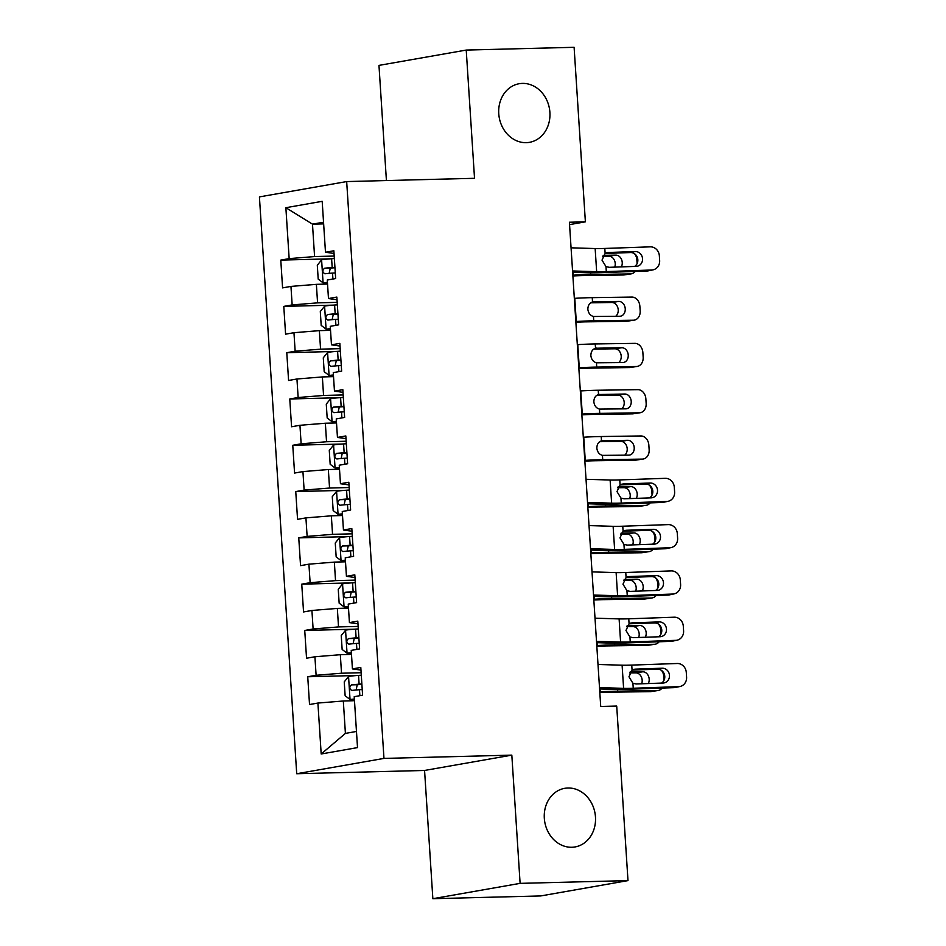 <?xml version="1.0" encoding="UTF-8"?>
<svg xmlns="http://www.w3.org/2000/svg" width="946" height="946" viewBox="0 0 946 946"><rect width="100%" height="100%" fill="white"/><g stroke="black" fill="none" stroke-linecap="round" stroke-linejoin="round"><path stroke-width="1.42" d="M567.978 788.006A29.752 25.507 -100 0 1 595.294 815.097A29.752 25.507 -100 0 1 575.038 846.942A29.752 25.507 -100 0 1 571.81 847.261A29.752 25.507 -100 0 1 544.494 820.17A29.752 25.507 -100 0 1 564.738 788.325A29.752 25.507 -100 0 1 567.978 788.006M522.417 83.402A29.752 25.507 -100 0 1 549.721 110.493A29.752 25.507 -100 0 1 529.476 142.338A29.752 25.507 -100 0 1 526.248 142.657A29.752 25.507 -100 0 1 498.932 115.566A29.752 25.507 -100 0 1 519.177 83.721A29.752 25.507 -100 0 1 522.417 83.402M432.854 898.7L520.111 883.363L511.821 755.133L424.565 770.458L432.854 898.7L540.734 895.933L627.99 880.608L616.709 706.071L600.722 706.485L569.409 222.239L585.385 221.837L574.104 47.3L466.224 50.067L378.968 65.392L386.417 180.556M424.565 770.458L296.713 773.733L259.417 196.898L346.674 181.573L383.97 758.408L296.713 773.733M323.65 223.871L312.487 224.155L285.869 207.706L289.157 258.625L280.785 260.103L282.582 287.88L290.954 286.401L292.16 304.919L283.788 306.398L285.586 334.175L293.958 332.696L295.152 351.214L286.78 352.692L288.577 380.469L296.949 378.991L298.144 397.509L289.772 398.987L291.569 426.764L299.941 425.286L301.135 443.804L292.763 445.282L294.561 473.059L302.933 471.581L304.127 490.099L295.755 491.577L297.552 519.354L305.925 517.876L307.131 536.394L298.759 537.872L300.544 565.649L308.916 564.171L310.122 582.689L301.75 584.167L303.548 611.944L311.92 610.466L313.114 628.984L304.742 630.462L306.539 658.239L314.912 656.76L316.106 675.278L307.734 676.757L309.531 704.534L317.903 703.055L343.315 700.998L345.408 733.398L356.465 731.459M285.869 207.706L322.184 201.321L325.483 252.251L334.021 253.445M345.408 733.398L321.191 753.986L357.517 747.6L354.218 696.682L362.59 695.204L360.793 667.427L352.42 668.905L351.226 650.387L359.598 648.909L357.801 621.132L349.429 622.61L348.234 604.092L356.607 602.614L354.809 574.837L346.437 576.315L345.243 557.797L353.615 556.319L351.817 528.542L343.445 530.02L342.251 511.502L350.623 510.024L348.826 482.247L340.454 483.725L339.247 465.207L347.62 463.729L345.822 435.952L337.45 437.43L336.256 418.912L344.628 417.434L342.83 389.657L334.458 391.136L333.264 372.618L341.636 371.139L339.839 343.363L331.467 344.841L330.272 326.323L338.644 324.845L336.847 297.068L328.475 298.546L327.281 280.028L335.653 278.55L333.855 250.773L325.483 252.251M321.191 753.986L317.903 703.055M361.135 672.712L341.518 673.221L340.324 654.703L351.486 654.407M316.106 675.278L341.518 673.221M314.912 656.76L340.324 654.703M358.144 626.418L338.526 626.926L337.332 608.408L348.495 608.112M313.114 628.984L338.526 626.926M311.92 610.466L337.332 608.408M352.42 668.905L360.97 670.099M355.152 580.123L335.534 580.631L334.34 562.113L345.503 561.818M310.122 582.689L335.534 580.631M308.916 564.171L334.34 562.113M349.429 622.61L357.978 623.804M352.16 533.828L332.543 534.336L331.337 515.818L342.511 515.523M307.131 536.394L332.543 534.336M305.925 517.876L331.337 515.818M346.437 576.315L354.987 577.509M349.169 487.533L329.551 488.041L328.345 469.523L339.508 469.228M304.127 490.099L329.551 488.041M302.933 471.581L328.345 469.523M343.445 530.02L351.983 531.214M346.165 441.238L326.547 441.747L325.353 423.229L336.516 422.933M301.135 443.804L326.547 441.747M299.941 425.286L325.353 423.229M340.454 483.725L348.991 484.92M343.173 394.943L323.556 395.452L322.361 376.934L333.524 376.638M298.144 397.509L323.556 395.452M296.949 378.991L322.361 376.934M337.45 437.43L346 438.625M340.182 348.648L320.564 349.157L319.37 330.639L330.532 330.343M295.152 351.214L320.564 349.157M293.958 332.696L319.37 330.639M334.458 391.136L343.008 392.33M337.19 302.353L317.572 302.862L316.378 284.344L327.541 284.048M292.16 304.919L317.572 302.862M290.954 286.401L316.378 284.344M331.467 344.841L340.016 346.035M334.198 256.059L314.58 256.567L312.487 224.155L323.544 222.215M289.157 258.625L314.58 256.567M328.475 298.546L337.024 299.74M520.111 883.363L627.99 880.608M346.674 181.573L474.525 178.297L466.224 50.067M511.821 755.133L383.97 758.408M569.563 224.616L585.385 221.837M354.478 700.702L343.315 700.998M280.785 260.103L330.308 258.837M283.788 306.398L333.299 305.132M286.78 352.692L336.291 351.427M289.772 398.987L339.283 397.722M292.763 445.282L342.275 444.017M295.755 491.577L345.266 490.312M298.759 537.872L348.27 536.607M301.75 584.167L351.262 582.902M304.742 630.462L354.253 629.196M307.734 676.757L357.245 675.491M571.065 247.817L595.152 248.55A23.248 1.525 176.3 0 0 604.801 248.443L650.269 246.847A9.294 8.467 78 0 1 659.35 255.81L659.646 260.434A9.294 8.467 78 0 1 653.095 269.835A9.294 8.467 78 0 1 651.759 270L606.303 271.597L605.984 266.606L602.011 260.126L605.133 253.433L608.231 252.499L635.274 251.553A7.438 6.776 -102 0 1 642.535 258.719A7.438 6.776 -102 0 1 637.297 266.24A7.438 6.776 -102 0 1 636.232 266.37L609.189 267.316L605.984 266.606M572.649 272.306L587.123 272.744A34.872 2.282 176.3 0 0 601.597 272.59L647.052 270.994L651.759 270M572.555 270.958L596.654 271.691A23.248 1.525 176.3 0 0 606.303 271.597M653.095 269.835L648.388 270.828A9.294 8.467 -102 0 1 647.052 270.994M634.589 266.429A7.438 6.776 78 0 0 637.829 259.724A7.438 6.776 78 0 0 630.568 252.547L605.109 253.445M607.427 252.582L606.646 252.759M334.352 258.554L331.608 258.743A12.322 0.804 -3.7 0 0 321.723 259.76L317.3 265.223L318.199 279.105L323.213 282.913A12.322 0.804 -3.7 0 1 327.434 282.369M323.213 282.913L327.458 282.795M572.886 275.96A23.248 1.525 -3.7 0 1 583.741 275.558L623.367 274.979L630.379 273.926A9.294 7.367 81.4 0 0 631.171 273.855A9.294 7.367 81.4 0 0 635.227 271.407M572.838 275.203L573.276 275.18A34.872 2.282 -3.7 0 1 590.753 274.506L630.379 273.926M334.919 267.351L332.176 267.541A12.322 0.804 176.3 0 0 324.549 268.238C322.196 270.414 322.314 272.271 324.904 273.784A12.322 0.804 -3.7 0 1 332.531 273.098L335.286 272.909M634.6 253.8A9.294 7.367 81.4 0 1 636.871 259.925L637.107 263.556M614.723 267.127A7.438 5.901 81.4 0 0 615.231 263.52A7.438 5.901 81.4 0 0 608.834 256.2L615.846 255.136L603.193 255.325M615.846 255.136A7.438 5.901 -98.6 0 1 622.232 262.456A7.438 5.901 -98.6 0 1 621.356 266.89M631.171 273.855L624.159 274.919A9.294 7.367 -98.6 0 1 623.367 274.979M602.661 256.283L608.834 256.2M329.161 273.347L330.296 268.085L334.955 267.742M337.355 304.849L334.6 305.038A12.322 0.804 -3.7 0 0 324.715 306.055L320.292 311.518L321.191 325.4L326.204 329.208A12.322 0.804 -3.7 0 1 330.426 328.664M326.204 329.208L330.45 329.09M575.878 322.255A23.248 1.525 -3.7 0 1 586.733 321.853L626.37 321.273L633.371 320.221A9.294 7.367 81.4 0 0 634.163 320.15A9.294 7.367 81.4 0 0 640.17 310.856L639.863 306.22A9.294 7.367 81.4 0 0 631.881 297.068L592.243 297.647L592.527 301.94L593.639 301.798L591.971 302.117M575.83 321.498L576.268 321.474A34.872 2.282 -3.7 0 1 593.745 320.8L633.371 320.221M574.328 298.345L574.778 298.321A34.872 2.282 -3.7 0 1 592.243 297.647M337.923 313.646L335.168 313.836A12.322 0.804 176.3 0 0 327.541 314.533C325.188 316.709 325.306 318.565 327.895 320.079A12.322 0.804 -3.7 0 1 335.523 319.381L338.278 319.204M593.461 316.496C590.292 315.586 588.424 313.197 587.856 309.342C587.915 305.44 589.476 302.98 592.527 301.94L618.838 301.431A7.438 5.901 -98.6 0 1 625.235 308.751A7.438 5.901 -98.6 0 1 620.422 316.2A7.438 5.901 -98.6 0 1 619.796 316.248L593.461 316.496L593.745 320.8M634.163 320.15L627.151 321.214A9.294 7.367 -98.6 0 1 626.37 321.273M615.633 316.307A7.438 5.901 81.4 0 0 618.223 309.815A7.438 5.901 81.4 0 0 611.826 302.495L618.838 301.431M590.718 302.803L611.826 302.495M332.152 319.642L333.288 314.379L337.947 314.037M340.347 351.143L337.592 351.333A12.322 0.804 -3.7 0 0 327.706 352.35L323.284 357.813L324.182 371.695L329.196 375.503A12.322 0.804 -3.7 0 1 333.418 374.959M329.196 375.503L333.441 375.385M578.869 368.55A23.248 1.525 -3.7 0 1 589.725 368.148L629.362 367.568L636.362 366.516A9.294 7.367 81.4 0 0 637.155 366.445A9.294 7.367 81.4 0 0 643.162 357.15L642.866 352.515A9.294 7.367 81.4 0 0 634.872 343.363L595.235 343.942L595.519 348.234L596.63 348.093L594.963 348.412M578.822 367.793L579.271 367.769A34.872 2.282 -3.7 0 1 596.737 367.095L636.362 366.516M577.32 344.64L577.77 344.616A34.872 2.282 -3.7 0 1 595.235 343.942M340.915 359.941L338.16 360.13A12.322 0.804 176.3 0 0 330.532 360.828C328.179 363.004 328.297 364.86 330.899 366.374A12.322 0.804 -3.7 0 1 338.514 365.676L341.27 365.499M596.453 362.791C593.284 361.88 591.416 359.492 590.86 355.637C590.907 351.735 592.468 349.275 595.519 348.234L621.829 347.726A7.438 5.901 -98.6 0 1 628.227 355.046A7.438 5.901 -98.6 0 1 623.426 362.495A7.438 5.901 -98.6 0 1 622.787 362.543L596.453 362.791L596.737 367.095M637.155 366.445L630.142 367.509A9.294 7.367 -98.6 0 1 629.362 367.568M618.625 362.602A7.438 5.901 81.4 0 0 621.215 356.11A7.438 5.901 81.4 0 0 614.817 348.79L621.829 347.726M593.71 349.098L614.817 348.79M335.144 365.936L336.279 360.674L340.938 360.331M343.339 397.438L340.584 397.627A12.322 0.804 -3.7 0 0 330.698 398.644L326.275 404.108L327.174 417.99L332.2 421.798A12.322 0.804 -3.7 0 1 336.409 421.254M332.2 421.798L336.433 421.68M581.861 414.845A23.248 1.525 -3.7 0 1 592.728 414.443L632.354 413.863L639.366 412.811A9.294 7.367 81.4 0 0 640.146 412.74A9.294 7.367 81.4 0 0 646.153 403.445L645.858 398.81A9.294 7.367 81.4 0 0 637.864 389.657L598.239 390.237L598.511 394.529L599.622 394.387L597.967 394.707M581.814 414.088L582.263 414.064A34.872 2.282 -3.7 0 1 599.729 413.39L639.366 412.811M580.312 390.935L580.761 390.911A34.872 2.282 -3.7 0 1 598.239 390.237M343.906 406.236L341.151 406.425A12.322 0.804 176.3 0 0 333.524 407.123C331.171 409.299 331.301 411.155 333.891 412.669A12.322 0.804 -3.7 0 1 341.518 411.971L344.261 411.794M599.457 409.086C596.276 408.175 594.407 405.787 593.851 401.932C593.911 398.03 595.46 395.57 598.511 394.529L624.821 394.021A7.438 5.901 -98.6 0 1 631.218 401.341A7.438 5.901 -98.6 0 1 626.418 408.79A7.438 5.901 -98.6 0 1 625.779 408.838L599.457 409.086L599.729 413.39M640.146 412.74L633.146 413.804A9.294 7.367 -98.6 0 1 632.354 413.863M621.617 408.897A7.438 5.901 81.4 0 0 624.206 402.405A7.438 5.901 81.4 0 0 617.821 395.085L624.821 394.021M596.713 395.393L617.821 395.085M338.148 412.231L339.283 406.969L343.93 406.626M346.331 443.733L343.575 443.922A12.322 0.804 -3.7 0 0 333.69 444.939L329.279 450.402L330.166 464.285L335.191 468.093A12.322 0.804 -3.7 0 1 339.401 467.549M335.191 468.093L339.437 467.974M584.853 461.14A23.248 1.525 -3.7 0 1 595.72 460.737L635.345 460.158L642.358 459.106A9.294 7.367 81.4 0 0 643.138 459.035A9.294 7.367 81.4 0 0 649.145 449.74L648.85 445.105A9.294 7.367 81.4 0 0 640.856 435.952L601.23 436.532L601.502 440.824L602.614 440.682L600.958 441.002M584.805 460.383L585.255 460.347A34.872 2.282 -3.7 0 1 602.72 459.685L642.358 459.106M583.315 437.229L583.753 437.206A34.872 2.282 -3.7 0 1 601.23 436.532M346.898 452.531L344.143 452.72A12.322 0.804 176.3 0 0 336.528 453.418C334.175 455.594 334.293 457.45 336.882 458.964A12.322 0.804 -3.7 0 1 344.51 458.266L347.265 458.089M602.448 455.381C599.267 454.47 597.399 452.082 596.843 448.227C596.902 444.324 598.451 441.865 601.502 440.824L627.813 440.316A7.438 5.901 -98.6 0 1 634.21 447.635A7.438 5.901 -98.6 0 1 629.409 455.073A7.438 5.901 -98.6 0 1 628.771 455.132L602.448 455.381L602.72 459.685M643.138 459.035L636.138 460.099A9.294 7.367 -98.6 0 1 635.345 460.158M624.608 455.192A7.438 5.901 81.4 0 0 627.198 448.7A7.438 5.901 81.4 0 0 620.812 441.38L627.813 440.316M599.705 441.687L620.812 441.38M341.139 458.526L342.275 453.264L346.922 452.921M586.035 479.291L610.123 480.024A23.248 1.525 176.3 0 0 619.772 479.918L665.239 478.321A9.294 8.467 78 0 1 674.309 487.285L674.616 491.908A9.294 8.467 78 0 1 668.065 501.309A9.294 8.467 78 0 1 666.729 501.463L621.274 503.071L620.954 498.081L616.981 491.601L620.091 484.908L623.189 483.974L650.233 483.028A7.438 6.776 -102 0 1 657.505 490.194A7.438 6.776 -102 0 1 652.267 497.714A7.438 6.776 -102 0 1 651.191 497.844L624.147 498.79L620.954 498.081M587.62 503.78L602.094 504.218A34.872 2.282 176.3 0 0 616.567 504.064L662.023 502.468L666.729 501.463M587.525 502.432L611.624 503.166A23.248 1.525 176.3 0 0 621.274 503.071M668.065 501.309L663.359 502.302A9.294 8.467 -102 0 1 662.023 502.468M649.559 497.892A7.438 6.776 78 0 0 652.799 491.199A7.438 6.776 78 0 0 645.527 484.021L620.079 484.92M622.397 484.056L621.617 484.234M349.322 490.028L346.567 490.217A12.322 0.804 -3.7 0 0 336.681 491.234L332.271 496.697L333.169 510.58L338.183 514.388A12.322 0.804 -3.7 0 1 342.393 513.844M338.183 514.388L342.428 514.269M587.856 507.434A23.248 1.525 -3.7 0 1 598.712 507.032L638.337 506.453L645.349 505.401A9.294 7.367 81.4 0 0 646.142 505.33A9.294 7.367 81.4 0 0 650.198 502.882M587.797 506.678L588.246 506.642A34.872 2.282 -3.7 0 1 605.724 505.98L645.349 505.401M349.89 498.826L347.135 499.015A12.322 0.804 176.3 0 0 339.519 499.713C337.166 501.888 337.284 503.745 339.874 505.259A12.322 0.804 -3.7 0 1 347.501 504.561L350.257 504.384M649.571 485.274A9.294 7.367 81.4 0 1 651.841 491.4L652.078 495.03M629.681 498.601A7.438 5.901 81.4 0 0 630.202 494.995A7.438 5.901 81.4 0 0 623.804 487.675L630.816 486.611L618.152 486.8M630.816 486.611A7.438 5.901 -98.6 0 1 637.202 493.93A7.438 5.901 -98.6 0 1 636.327 498.365M646.142 505.33L639.129 506.394A9.294 7.367 -98.6 0 1 638.337 506.453M617.632 487.758L623.804 487.675M344.131 504.821L345.266 499.559L349.914 499.216M589.027 525.586L613.114 526.319A23.248 1.525 176.3 0 0 622.764 526.213L668.231 524.616A9.294 8.467 78 0 1 677.312 533.579L677.608 538.203A9.294 8.467 78 0 1 671.057 547.604A9.294 8.467 78 0 1 669.721 547.758L624.265 549.366L623.946 544.376L619.973 537.896L623.095 531.203L626.193 530.268L653.237 529.322A7.438 6.776 -102 0 1 660.497 536.488A7.438 6.776 -102 0 1 655.259 544.009A7.438 6.776 -102 0 1 654.194 544.139L627.151 545.085L623.946 544.376M590.611 550.075L605.085 550.513A34.872 2.282 176.3 0 0 619.559 550.359L665.014 548.763L669.721 547.758M590.517 548.727L614.616 549.46A23.248 1.525 176.3 0 0 624.265 549.366M671.057 547.604L666.351 548.597A9.294 8.467 -102 0 1 665.014 548.763M652.551 544.187A7.438 6.776 78 0 0 655.791 537.494A7.438 6.776 78 0 0 648.53 530.316L623.071 531.214M625.389 530.351L624.608 530.529M352.314 536.323L349.571 536.512A12.322 0.804 -3.7 0 0 339.685 537.529L335.262 542.992L336.161 556.875L341.175 560.682A12.322 0.804 -3.7 0 1 345.396 560.138M341.175 560.682L345.42 560.564M590.848 553.729A23.248 1.525 -3.7 0 1 601.703 553.327L641.329 552.748L648.341 551.695A9.294 7.367 81.4 0 0 649.133 551.624A9.294 7.367 81.4 0 0 653.189 549.177M590.801 552.972L591.238 552.937A34.872 2.282 -3.7 0 1 608.716 552.275L648.341 551.695M352.882 545.121L350.138 545.31A12.322 0.804 176.3 0 0 342.511 546.008C340.158 548.183 340.276 550.04 342.866 551.553A12.322 0.804 -3.7 0 1 350.493 550.856L353.248 550.678M652.563 531.569A9.294 7.367 81.4 0 1 654.833 537.695L655.07 541.325M632.685 544.896A7.438 5.901 81.4 0 0 633.193 541.289A7.438 5.901 81.4 0 0 626.796 533.97L633.808 532.905L621.155 533.095M633.808 532.905A7.438 5.901 -98.6 0 1 640.194 540.225A7.438 5.901 -98.6 0 1 639.319 544.66M649.133 551.624L642.121 552.689A9.294 7.367 -98.6 0 1 641.329 552.748M620.623 534.052L626.796 533.97M347.123 551.116L348.258 545.854L352.917 545.511M592.019 571.881L616.118 572.614A23.248 1.525 176.3 0 0 625.767 572.507L671.222 570.911A9.294 8.467 78 0 1 680.304 579.874L680.6 584.498A9.294 8.467 78 0 1 674.049 593.899A9.294 8.467 78 0 1 672.724 594.053L627.257 595.661L626.938 590.671L622.976 584.19L626.086 577.498L629.185 576.563L656.228 575.617A7.438 6.776 -102 0 1 663.489 582.783A7.438 6.776 -102 0 1 658.25 590.304A7.438 6.776 -102 0 1 657.186 590.434L630.142 591.38L626.938 590.671M593.603 596.37L608.077 596.808A34.872 2.282 176.3 0 0 622.551 596.654L668.018 595.058L672.724 594.053M593.52 595.022L617.608 595.755A23.248 1.525 176.3 0 0 627.257 595.661M674.049 593.899L669.342 594.892A9.294 8.467 -102 0 1 668.018 595.058M655.554 590.481A7.438 6.776 78 0 0 658.783 583.788A7.438 6.776 78 0 0 651.522 576.611L626.063 577.509M628.392 576.646L627.612 576.824M355.318 582.618L352.562 582.807A12.322 0.804 -3.7 0 0 342.677 583.824L338.254 589.287L339.153 603.17L344.167 606.977A12.322 0.804 -3.7 0 1 348.388 606.433M344.167 606.977L348.412 606.859M593.84 600.024A23.248 1.525 -3.7 0 1 604.695 599.622L644.332 599.043L651.333 597.99A9.294 7.367 81.4 0 0 652.125 597.919A9.294 7.367 81.4 0 0 656.181 595.472M593.792 599.267L594.242 599.232A34.872 2.282 -3.7 0 1 611.707 598.57L651.333 597.99M355.885 591.416L353.13 591.605A12.322 0.804 176.3 0 0 345.503 592.302C343.15 594.478 343.268 596.335 345.858 597.848A12.322 0.804 -3.7 0 1 353.485 597.151L356.24 596.973M655.554 577.864A9.294 7.367 81.4 0 1 657.837 583.989L658.061 587.62M635.677 591.191A7.438 5.901 81.4 0 0 636.185 587.584A7.438 5.901 81.4 0 0 629.788 580.265L636.8 579.2L624.147 579.39M636.8 579.2A7.438 5.901 -98.6 0 1 643.197 586.52A7.438 5.901 -98.6 0 1 642.31 590.954M652.125 597.919L645.113 598.984A9.294 7.367 -98.6 0 1 644.332 599.043M623.615 580.347L629.788 580.265M350.115 597.411L351.25 592.149L355.909 591.806M595.01 618.176L619.11 618.909A23.248 1.525 176.3 0 0 628.759 618.802L674.214 617.206A9.294 8.467 78 0 1 683.296 626.169L683.591 630.793A9.294 8.467 78 0 1 677.04 640.194A9.294 8.467 78 0 1 675.716 640.347L630.249 641.956L629.93 636.965L625.968 630.485L629.078 623.792L632.176 622.858L659.22 621.912A7.438 6.776 -102 0 1 666.481 629.078A7.438 6.776 -102 0 1 661.242 636.587A7.438 6.776 -102 0 1 660.178 636.729L633.134 637.675L629.93 636.965M596.595 642.665L611.081 643.103A34.872 2.282 176.3 0 0 625.543 642.949L671.01 641.353L675.716 640.347M596.512 641.317L620.6 642.05A23.248 1.525 176.3 0 0 630.249 641.956M677.04 640.194L672.346 641.187A9.294 8.467 -102 0 1 671.01 641.353M658.546 636.776A7.438 6.776 78 0 0 661.774 630.071A7.438 6.776 78 0 0 654.514 622.906L629.055 623.804M631.384 622.941L630.604 623.118M358.309 628.913L355.554 629.102A12.322 0.804 -3.7 0 0 345.668 630.119L341.246 635.582L342.145 649.464L347.17 653.272A12.322 0.804 -3.7 0 1 351.38 652.728M347.17 653.272L351.404 653.154M596.831 646.319A23.248 1.525 -3.7 0 1 607.687 645.917L647.324 645.338L654.325 644.285A9.294 7.367 81.4 0 0 655.117 644.214A9.294 7.367 81.4 0 0 659.173 641.766M596.784 645.562L597.233 645.527A34.872 2.282 -3.7 0 1 614.699 644.865L654.325 644.285M358.877 637.71L356.122 637.9A12.322 0.804 176.3 0 0 348.495 638.597C346.141 640.773 346.26 642.63 348.861 644.143A12.322 0.804 -3.7 0 1 356.476 643.446L359.232 643.268M658.546 624.159A9.294 7.367 81.4 0 1 660.828 630.284L661.065 633.915M638.668 637.486A7.438 5.901 81.4 0 0 639.177 633.879A7.438 5.901 81.4 0 0 632.779 626.559L639.792 625.495L627.139 625.684M639.792 625.495A7.438 5.901 -98.6 0 1 646.189 632.815A7.438 5.901 -98.6 0 1 645.302 637.249M655.117 644.214L648.116 645.278A9.294 7.367 -98.6 0 1 647.324 645.338M626.607 626.642L632.779 626.559M353.106 643.706L354.242 638.444L358.901 638.101M598.002 664.47L622.101 665.204A23.248 1.525 176.3 0 0 631.751 665.097L677.206 663.501A9.294 8.467 78 0 1 686.288 672.464L686.583 677.088A9.294 8.467 78 0 1 680.044 686.489A9.294 8.467 78 0 1 678.708 686.642L633.241 688.25L632.921 683.26L628.96 676.78L632.07 670.087L635.168 669.153L662.212 668.207A7.438 6.776 -102 0 1 669.472 675.373A7.438 6.776 -102 0 1 664.234 682.882A7.438 6.776 -102 0 1 663.17 683.024L636.126 683.97L632.921 683.26M599.587 688.96L614.072 689.398A34.872 2.282 176.3 0 0 628.546 689.244L674.001 687.647L678.708 686.642M599.504 687.612L623.603 688.345A23.248 1.525 176.3 0 0 633.241 688.25M680.044 686.489L675.338 687.482A9.294 8.467 -102 0 1 674.001 687.647M661.538 683.071A7.438 6.776 78 0 0 664.766 676.366A7.438 6.776 78 0 0 657.505 669.2L632.046 670.099M634.376 669.236L633.595 669.413M361.301 675.208L358.546 675.397A12.322 0.804 -3.7 0 0 348.66 676.414L344.238 681.877L345.136 695.759L350.162 699.555A12.322 0.804 -3.7 0 1 354.372 699.023M350.162 699.555L354.395 699.449M599.823 692.614A23.248 1.525 -3.7 0 1 610.69 692.212L650.316 691.632L657.328 690.58A9.294 7.367 81.4 0 0 658.109 690.509A9.294 7.367 81.4 0 0 662.165 688.061M599.776 691.857L600.225 691.822A34.872 2.282 -3.7 0 1 617.691 691.159L657.328 690.58M361.869 684.005L359.113 684.195A12.322 0.804 176.3 0 0 351.486 684.88C349.145 687.068 349.263 688.925 351.853 690.438A12.322 0.804 -3.7 0 1 359.48 689.74L362.223 689.563M661.55 670.454A9.294 7.367 81.4 0 1 663.82 676.579L664.057 680.209M641.66 683.781A7.438 5.901 81.4 0 0 642.168 680.174A7.438 5.901 81.4 0 0 635.783 672.854L642.783 671.79L630.131 671.979M642.783 671.79A7.438 5.901 -98.6 0 1 649.181 679.11A7.438 5.901 -98.6 0 1 648.306 683.544M658.109 690.509L651.108 691.573A9.294 7.367 -98.6 0 1 650.316 691.632M629.61 672.937L635.783 672.854M356.11 690.001L357.245 684.738L361.892 684.396M605.133 253.433L604.801 248.443M596.654 271.691L595.152 248.55M630.568 252.547L635.274 251.553M321.605 259.902L323.083 282.819M332.531 273.098L332.921 279.035M573.099 272.318L573.276 275.18M590.635 272.791L590.753 274.506M331.608 258.743L332.176 267.541M330.296 268.085L324.549 268.238M324.596 306.197L326.086 329.113M335.523 319.381L335.913 325.329M574.778 298.321L576.268 321.474M334.6 305.038L335.168 313.836M333.288 314.379L327.541 314.533M327.588 352.491L329.078 375.408M338.514 365.676L338.905 371.624M577.77 344.616L579.271 367.769M337.592 351.333L338.16 360.13M336.279 360.674L330.532 360.828M330.592 398.786L332.07 421.703M341.518 411.971L341.896 417.919M580.761 390.911L582.263 414.064M340.584 397.627L341.151 406.425M339.283 406.969L333.524 407.123M333.583 445.081L335.061 467.998M344.51 458.266L344.888 464.214M583.753 437.206L585.255 460.347M343.575 443.922L344.143 452.72M342.275 453.264L336.528 453.418M620.091 484.908L619.772 479.918M611.624 503.166L610.123 480.024M645.527 484.021L650.233 483.028M336.575 491.376L338.053 514.293M347.501 504.561L347.88 510.509M588.069 503.792L588.246 506.642M605.606 504.265L605.724 505.98M346.567 490.217L347.135 499.015M345.266 499.559L339.519 499.713M623.095 531.203L622.764 526.213M614.616 549.46L613.114 526.319M648.53 530.316L653.237 529.322M339.567 537.671L341.045 560.576M350.493 550.856L350.883 556.804M591.061 550.087L591.238 552.937M608.597 550.56L608.716 552.275M349.571 536.512L350.138 545.31M348.258 545.854L342.511 546.008M626.086 577.498L625.767 572.507M617.608 595.755L616.118 572.614M651.522 576.611L656.228 575.617M342.558 583.966L344.048 606.871M353.485 597.151L353.875 603.099M594.053 596.382L594.242 599.232M611.601 596.855L611.707 598.57M352.562 582.807L353.13 591.605M351.25 592.149L345.503 592.302M629.078 623.792L628.759 618.802M620.6 642.05L619.11 618.909M654.514 622.906L659.22 621.912M345.55 630.261L347.04 653.166M356.476 643.446L356.867 649.394M597.044 642.677L597.233 645.527M614.593 643.15L614.699 644.865M355.554 629.102L356.122 637.9M354.242 638.444L348.495 638.597M632.07 670.087L631.751 665.097M623.603 688.345L622.101 665.204M657.505 669.2L662.212 668.207M348.554 676.556L350.032 699.461M359.48 689.74L359.858 695.688M600.036 688.972L600.225 691.822M617.584 689.445L617.691 691.159M358.546 675.397L359.113 684.195M357.245 684.738L351.486 684.88"/></g></svg>
